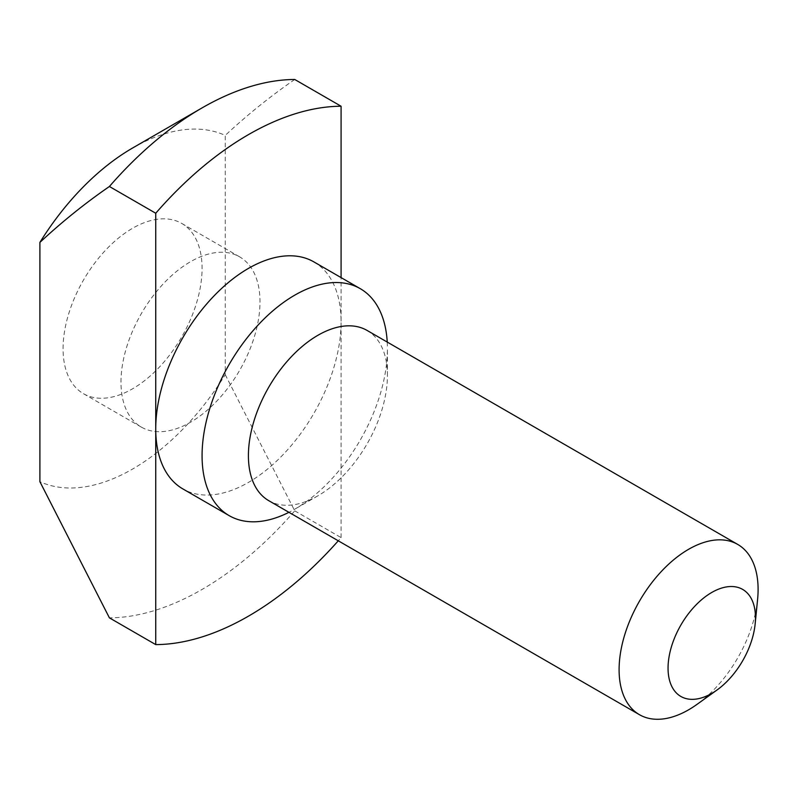 <?xml version="1.0" encoding="UTF-8"?>
<svg xmlns="http://www.w3.org/2000/svg" width="798" height="798" viewBox="0 0 798 798"><rect width="100%" height="100%" fill="white"/><g stroke="black" fill="none" stroke-linecap="round" stroke-linejoin="round"><path stroke-width="0.6" stroke-dasharray="3.99 2.99" d="M120.987 382.112A98.294 56.748 -60 0 1 163.889 283.19A98.294 56.748 -60 0 1 239.639 256.856A98.294 56.748 -60 0 1 259.998 301.853A98.294 56.748 -60 0 1 217.086 400.776A98.294 56.748 -60 0 1 141.346 427.11A98.294 56.748 -60 0 1 120.987 382.112M63.072 348.666A98.294 56.748 -60 0 1 105.974 249.754A98.294 56.748 -60 0 1 181.715 223.42A98.294 56.748 -60 0 1 202.074 268.417A98.294 56.748 -60 0 1 159.171 367.329A98.294 56.748 -60 0 1 83.421 393.663A98.294 56.748 -60 0 1 63.072 348.666M757.591 599.428A98.294 56.748 -60 0 1 696.993 704.375M367.06 330.422A98.294 56.748 -60 0 1 387.419 375.419A98.294 56.748 -60 0 1 317.913 495.807A98.294 56.748 -60 0 1 268.766 500.675M387.419 375.419L387.419 348.666A131.062 75.67 -60 0 1 294.751 509.184A131.062 75.67 -60 0 1 288.946 512.316M313.933 261.924A131.062 75.67 -60 0 1 341.085 321.913A131.062 75.67 -60 0 1 283.879 453.813A131.062 75.67 -60 0 1 182.882 488.925M132.568 148.029A196.587 113.496 -60 0 1 225.245 135.401L225.245 374.681A196.587 113.496 -60 0 1 39.9 481.683M225.245 374.681L294.741 510.85A294.881 170.243 -60 0 1 109.406 617.851M294.741 510.85L341.085 537.603A294.881 170.243 -60 0 1 338.272 540.805M341.085 537.603L341.085 277.594M294.741 79.481C270.412 96.259 247.24 114.902 225.245 135.401M387.23 342.073A131.062 75.67 -60 0 1 387.419 348.666M239.639 256.856L181.715 223.42M317.913 495.807L294.751 509.184M141.346 427.11L83.421 393.663"/><path stroke-width="1.2" d="M755.467 617.702A61.805 35.691 -60 0 1 755.147 623.986A61.805 35.691 -60 0 1 717.043 689.981A61.805 35.691 -60 0 1 668.056 668.165A61.805 35.691 -60 0 1 711.766 592.465A61.805 35.691 -60 0 1 755.467 617.702M717.043 689.981L696.993 704.375A98.294 56.748 -60 0 1 639.447 714.689A98.294 56.748 -60 0 1 619.098 669.692A98.294 56.748 -60 0 1 662.001 570.77A98.294 56.748 -60 0 1 737.741 544.435A98.294 56.748 -60 0 1 758.1 589.433A98.294 56.748 -60 0 1 757.591 599.428L755.147 623.986M639.447 714.689L268.766 500.675A98.294 56.748 -60 0 1 248.407 455.678A98.294 56.748 -60 0 1 291.32 356.756A98.294 56.748 -60 0 1 367.06 330.422L737.741 544.435M288.946 512.316A131.062 75.67 -60 0 1 229.216 515.668A131.062 75.67 -60 0 1 202.074 455.678A131.062 75.67 -60 0 1 259.28 323.789A131.062 75.67 -60 0 1 360.277 288.676A131.062 75.67 -60 0 1 387.23 342.073M229.216 515.668L182.882 488.925A131.062 75.67 -60 0 1 155.74 428.925A131.062 75.67 -60 0 1 212.946 297.036A131.062 75.67 -60 0 1 313.933 261.924L360.277 288.676M39.9 481.683L39.9 242.402A196.587 113.496 -60 0 1 132.568 148.029L202.074 107.9A294.881 170.243 -60 0 1 294.741 79.481L341.085 106.234A294.881 170.243 -60 0 0 155.74 213.246L155.74 644.604L109.406 617.851L39.9 481.683M338.272 540.805A294.881 170.243 -60 0 1 155.74 644.604M341.085 277.594L341.085 106.234M39.9 242.402C61.875 221.924 85.047 203.291 109.406 186.493A294.881 170.243 -60 0 1 202.074 107.9M109.406 186.493L155.74 213.246"/></g></svg>
